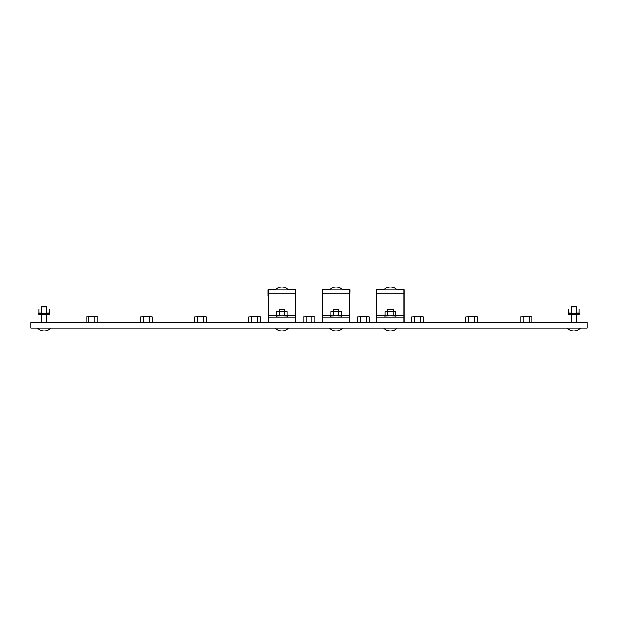 <?xml version="1.0" encoding="UTF-8"?>
<svg xmlns="http://www.w3.org/2000/svg" width="618" height="618" viewBox="0 0 618 618"><rect width="100%" height="100%" fill="white"/><g stroke="black" fill="none" stroke-linecap="round" stroke-linejoin="round"><path stroke-width="0.93" d="M322.565 295.636L322.565 301.329M349.695 301.329L349.904 289.803L342.627 289.803M322.364 295.636L322.364 289.803L329.641 289.803M268.305 295.636L268.305 301.329M295.435 301.329L295.636 289.803L288.359 289.803M268.096 295.636L268.096 289.803L275.373 289.803M404.164 322.565L404.164 289.803L396.887 289.803M376.825 301.329L376.625 322.565M376.625 301.329L376.825 295.636M376.625 295.636L376.625 289.803L383.902 289.803M387.679 309.541L393.11 309.541L392.569 309L388.228 309L387.679 309.541L387.679 311.495M384.968 317.142L384.968 316.053L395.721 315.798L395.721 311.75L394.392 311.495L385.068 311.75L385.068 315.798L395.821 316.053L395.821 317.142M387.733 315.798L387.733 311.75M393.056 315.798L393.056 311.75M385.068 311.75L395.721 311.75M333.419 309.541L338.842 309.541L338.301 309L333.959 309L333.419 309.541L333.419 311.495M330.707 317.142L330.707 316.053L341.46 315.798L341.46 311.75L340.124 311.495L330.808 311.75L330.808 315.798L341.561 316.053L341.561 317.142M333.465 315.798L333.465 311.75M338.795 315.798L338.795 311.75M330.808 311.75L341.46 311.75M279.158 309.541L284.581 309.541L284.041 309L279.699 309L279.158 309.541L279.158 311.495M276.439 317.142L276.439 316.053L287.192 315.798L287.192 311.75L285.864 311.495L276.54 311.75L276.54 315.798L287.293 316.053L287.293 317.142M279.205 315.798L279.205 311.75M284.535 315.798L284.535 311.75M276.54 311.75L287.192 311.75M349.695 293.187L349.695 290.004L322.565 290.004L322.565 293.187L349.695 293.187L349.695 317.142L322.565 317.142L322.565 293.187M349.695 322.565L349.695 317.142M322.565 322.565L322.565 317.142M403.963 293.187L403.963 290.004L376.825 290.004L376.825 293.187L403.963 293.187L403.963 317.142L376.825 317.142L376.825 293.187M403.963 322.565L587.1 322.565L587.1 327.996L30.9 327.996L30.9 322.565L403.963 322.565L403.963 317.142M376.825 322.565L376.825 317.142M295.435 293.187L295.435 290.004L268.305 290.004L268.305 293.187L295.435 293.187L295.435 317.142L268.305 317.142L268.305 293.187M295.435 322.565L295.435 317.142M268.305 322.565L268.305 317.142M86.79 322.565L97.899 322.279L97.899 316.988L96.408 316.702L97.899 316.988M85.995 322.279L85.995 316.988L91.943 316.702L85.995 316.988M88.969 322.279L88.969 316.988M94.925 322.279L94.925 316.988L91.943 316.702L96.408 316.702L94.925 316.988M141.058 322.565L152.159 322.279L152.159 316.988L150.676 316.702L152.159 316.988M140.255 322.279L140.255 316.988L146.211 316.702L140.255 316.988M143.237 322.279L143.237 316.988M149.185 322.279L149.185 316.988L146.211 316.702L150.676 316.702L149.185 316.988M195.319 322.565L206.427 322.279L206.427 316.988L204.937 316.702L206.427 316.988M194.523 322.279L194.523 316.988L200.471 316.702L194.523 316.988M197.497 322.279L197.497 316.988M203.446 322.279L203.446 316.988L200.471 316.702L204.937 316.702L203.446 316.988M249.579 322.565L260.688 322.279L260.688 316.988L259.205 316.702L260.688 316.988M248.784 322.279L248.784 316.988L254.74 316.702L248.784 316.988M251.758 322.279L251.758 316.988M257.714 322.279L257.714 316.988L254.74 316.702L259.205 316.702L257.714 316.988M303.847 322.565L314.956 322.279L314.956 316.988L313.465 316.702L314.956 316.988M303.044 322.279L303.044 316.988L309 316.702L303.044 316.988M306.026 322.279L306.026 316.988M311.974 322.279L311.974 316.988L309 316.702L313.465 316.702L311.974 316.988M358.108 322.565L369.216 322.279L369.216 316.988L367.725 316.702L369.216 316.988M357.312 322.279L357.312 316.988L363.26 316.702L357.312 316.988M360.286 322.279L360.286 316.988M366.242 322.279L366.242 316.988L363.26 316.702L367.725 316.702L366.242 316.988M412.368 322.565L423.477 322.279L423.477 316.988L421.994 316.702L423.477 316.988M411.573 322.279L411.573 316.988L417.529 316.702L411.573 316.988M414.554 322.279L414.554 316.988M420.503 322.279L420.503 316.988L417.529 316.702L421.994 316.702L420.503 316.988M466.636 322.565L477.745 322.279L477.745 316.988L476.254 316.702L477.745 316.988M465.841 322.279L465.841 316.988L471.789 316.702L465.841 316.988M468.815 322.279L468.815 316.988M474.763 322.279L474.763 316.988L471.789 316.702L476.254 316.702L474.763 316.988M520.897 322.565L532.005 322.279L532.005 316.988L530.514 316.702L532.005 316.988M520.101 322.279L520.101 316.988L526.057 316.702L520.101 316.988M523.075 322.279L523.075 316.988M529.031 322.279L529.031 316.988L526.057 316.702L530.514 316.702L529.031 316.988M41.483 306.829L46.906 306.829L46.365 306.289L42.024 306.289L41.483 306.829L41.483 308.784M44.195 314.423L38.772 314.423L38.772 313.341L49.517 313.087L49.517 309.039L38.872 309.039L38.872 313.087L49.618 313.341L49.618 314.423L44.195 314.423M41.53 313.087L41.53 309.039M46.86 313.087L46.86 309.039M38.872 309.039L49.517 309.039M571.094 306.829L576.517 306.829L575.976 306.289L571.635 306.289L571.094 306.829L571.094 308.784M573.805 314.423L568.382 314.423L568.382 313.341L579.128 313.087L579.128 309.039L568.483 309.039L568.483 313.087L579.228 313.341L579.228 314.423L573.805 314.423M571.14 313.087L571.14 309.039M576.47 313.087L576.47 309.039M568.483 309.039L579.128 309.039M349.695 315.551L341.46 315.551M330.808 315.551L322.565 315.551M403.963 315.551L395.721 315.551M385.068 315.551L376.825 315.551M295.435 315.551L287.192 315.551M276.54 315.551L268.305 315.551M288.552 290.004A9.116 9.116 0 0 0 275.18 290.004M342.82 290.004A9.116 9.116 0 0 0 329.448 290.004M397.08 290.004A9.116 9.116 0 0 0 383.708 290.004M383.708 327.996A9.116 9.116 0 0 0 397.08 327.996M385.786 316.053L385.068 315.798M395.01 316.053L395.721 315.798M393.11 311.495L393.11 309.541M329.448 327.996A9.116 9.116 0 0 0 342.82 327.996M331.518 316.053L330.808 315.798M340.742 316.053L341.46 315.798M338.842 311.495L338.842 309.541M275.18 327.996A9.116 9.116 0 0 0 288.552 327.996M277.258 316.053L276.54 315.798M286.482 316.053L287.192 315.798M284.581 311.495L284.581 309.541M97.103 322.565L97.899 322.279M151.364 322.565L152.159 322.279M205.632 322.565L206.427 322.279M259.892 322.565L260.688 322.279M314.153 322.565L314.956 322.279M368.421 322.565L369.216 322.279M422.681 322.565L423.477 322.279M476.941 322.565L477.745 322.279M531.21 322.565L532.005 322.279M37.505 327.996A9.116 9.116 0 0 0 50.877 327.996M41.483 322.565L41.483 314.423M39.583 313.341L38.872 313.087M48.807 313.341L49.517 313.087M46.906 322.565L46.906 314.423M46.906 308.784L46.906 306.829M567.123 327.996A9.116 9.116 0 0 0 580.495 327.996M571.094 322.565L571.094 314.423M569.193 313.341L568.483 313.087M578.417 313.341L579.128 313.087M576.517 322.565L576.517 314.423M576.517 308.784L576.517 306.829"/></g></svg>

